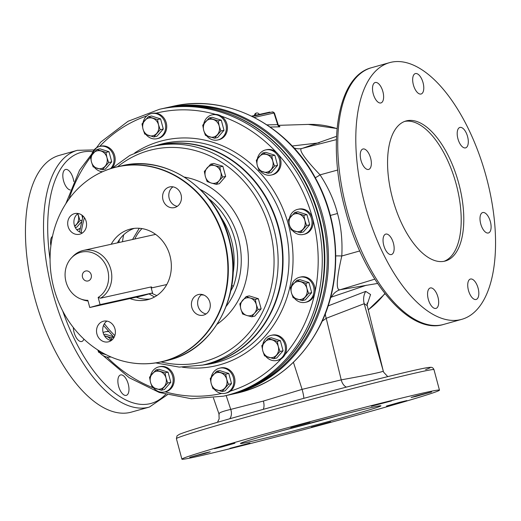 <?xml version="1.0" encoding="UTF-8"?>
<svg xmlns="http://www.w3.org/2000/svg" width="521" height="521" viewBox="0 0 521 521"><rect width="100%" height="100%" fill="white"/><g stroke="black" fill="none" stroke-linecap="round" stroke-linejoin="round"><path stroke-width="0.78" d="M123.692 234.763A68.818 60.859 -102.5 0 0 122.481 241.737M137.127 296.983A68.818 60.859 -102.5 0 0 137.687 297.712M149.95 299.021A36.359 32.159 77.5 0 1 136.202 297.185M117.414 242.864A36.359 32.159 77.5 0 1 134.242 228.38M111.201 244.245A36.359 32.159 77.5 0 1 129.579 229.279A36.359 32.159 77.5 0 1 131.097 228.895A36.359 32.159 77.5 0 1 170.178 256.553A36.359 32.159 77.5 0 1 148.394 299.503A36.359 32.159 77.5 0 1 146.876 299.888A36.359 32.159 77.5 0 1 129.983 298.566M164.838 360.864A99.902 88.349 -102.5 0 0 224.069 240.5A99.902 88.349 -102.5 0 0 113.135 167.918A99.902 88.349 -102.5 0 0 77.889 188.713A99.902 88.349 -102.5 0 0 52.745 283.567A99.902 88.349 -102.5 0 0 115.714 358.826A99.902 88.349 -102.5 0 0 164.838 360.864M174.763 207.514A10.609 9.378 77.5 0 1 174.32 207.625A10.609 9.378 77.5 0 1 162.923 199.556A10.609 9.378 77.5 0 1 169.273 187.026A10.609 9.378 77.5 0 1 169.716 186.915A10.609 9.378 77.5 0 1 181.119 194.984A10.609 9.378 77.5 0 1 174.763 207.514M86.154 221.379A10.609 9.378 77.5 0 1 79.426 234.274A10.609 9.378 77.5 0 1 68.088 226.453A10.609 9.378 77.5 0 1 74.822 213.564A10.609 9.378 77.5 0 1 86.154 221.379M103.21 321.275A10.609 9.378 77.5 0 1 103.653 321.157A10.609 9.378 77.5 0 1 115.05 329.226A10.609 9.378 77.5 0 1 108.7 341.756A10.609 9.378 77.5 0 1 108.257 341.867A10.609 9.378 77.5 0 1 96.86 333.798A10.609 9.378 77.5 0 1 103.21 321.275M191.819 307.403A10.609 9.378 77.5 0 1 198.547 294.515A10.609 9.378 77.5 0 1 209.885 302.33A10.609 9.378 77.5 0 1 203.151 315.218A10.609 9.378 77.5 0 1 191.819 307.403M177.29 206.316A10.609 9.378 77.5 0 1 169.078 197.928A10.609 9.378 77.5 0 1 172.959 186.844M82.396 232.965A10.609 9.378 77.5 0 1 74.308 225.072A10.609 9.378 77.5 0 1 78.065 213.486M111.227 340.558A10.609 9.378 77.5 0 1 103.015 332.17A10.609 9.378 77.5 0 1 106.896 321.086M206.121 313.916A10.609 9.378 77.5 0 1 198.032 306.022A10.609 9.378 77.5 0 1 201.79 294.437M203.88 295.062L201.236 294.853M208.934 198.931L210.523 200.123A3.028 0.918 130.6 0 0 210.093 200.396M210.523 200.123A72.953 64.513 77.5 0 1 233.525 285.977L230.829 290.796M233.525 285.977A3.028 0.808 -161 0 1 231.786 285.664M203.301 364.947A112.223 99.244 -102.5 0 0 278.755 227.729A112.223 99.244 -102.5 0 0 154.633 146.056M229.891 355.615A112.022 99.068 -102.5 0 0 251.682 339.425A112.022 99.068 -102.5 0 0 279.881 233.063A112.022 99.068 -102.5 0 0 209.266 148.674A112.022 99.068 -102.5 0 0 182.669 143.249M318.702 217.114A146.968 129.97 -102.5 0 0 230.445 114.34A146.968 129.97 -102.5 0 0 161.634 108.804L159.556 109.267A146.968 129.97 77.5 0 1 316.631 217.576A146.968 129.97 77.5 0 1 223.359 396.188L225.43 395.726A146.968 129.97 -102.5 0 0 285.417 361.548A146.968 129.97 -102.5 0 0 318.702 217.114M227.495 395.244A146.968 129.97 -102.5 0 0 229.572 394.801A146.968 129.97 -102.5 0 0 313.069 326.843A146.968 129.97 -102.5 0 0 300.747 167.443A146.968 129.97 -102.5 0 0 165.776 107.88A146.968 129.97 -102.5 0 0 163.705 108.361M270.152 127.033L279.881 126.831L279.627 126.343M367.103 304.844L370.561 294.521L365.742 291.382L328.119 305.931M330.64 297.361L366.458 285.208M319.288 142.832L292.118 146.004M73.344 327.52A10.609 4.943 74.3 0 0 74.067 332.365A10.609 4.943 74.3 0 0 81.764 341.502A10.609 4.943 74.3 0 0 83.907 339.099M121.947 393.153A10.609 4.943 74.3 0 0 126.29 395.367A10.609 4.943 74.3 0 0 128.928 387.956A10.609 4.943 74.3 0 0 124.897 377.152A10.609 4.943 74.3 0 0 120.553 374.944A10.609 4.943 74.3 0 0 117.915 382.355A10.609 4.943 74.3 0 0 121.947 393.153M73.78 181.555A10.609 4.943 74.3 0 0 65.62 169.449A10.609 4.943 74.3 0 0 65.503 169.481A10.609 4.943 74.3 0 0 63.354 180.051A10.609 4.943 74.3 0 0 70.276 189.97M52.484 236.332A10.609 4.943 74.3 0 0 50.739 239.699A10.609 4.943 74.3 0 0 50.895 245.678M77.349 150.322L59.283 155.388A133.33 62.168 74.3 0 0 34.568 297.263A133.33 62.168 74.3 0 0 131.37 412.118L149.436 407.044A133.33 62.168 -105.7 0 1 52.634 292.19A133.33 62.168 -105.7 0 1 77.349 150.322L93.591 149.937M325.345 313.694A15.148 12.999 -120.1 0 0 326.231 318.292L322.16 321.249M365.742 291.382A15.148 14.295 -97.8 0 0 364.212 303.704L326.231 318.292L341.229 379.861C369.304 374.768 383.319 371.825 383.267 371.024L367.246 305.645L364.212 303.704L383.267 371.024M371.434 411.141A133.33 3.022 -15 0 1 181.894 459.157A133.33 3.022 -15 0 1 249.924 438.161A133.33 3.022 -15 0 1 439.463 390.144A133.33 3.022 -15 0 1 371.434 411.141M277.543 432.02A72.725 1.648 -15 0 1 380.929 405.826A72.725 1.648 -15 0 1 343.821 417.282A72.725 1.648 -15 0 1 240.435 443.475A72.725 1.648 -15 0 1 277.543 432.02M290.698 427.428L309.975 422.147L290.698 427.428M371.401 406.224L391.453 400.929L371.401 406.224M416.533 395.817L431.609 391.994L416.129 396.357L411.121 397.484L416.533 395.817M399.659 402.297L406.934 400.584L402.818 401.886L386.445 406.074L399.659 402.297M330.659 421.873L311.382 427.155L330.659 421.873M249.956 443.071L229.911 448.373L249.956 443.071M204.825 453.485L189.748 457.301L205.235 452.938L210.237 451.811L204.825 453.485M221.705 446.998L214.431 448.711L218.546 447.409L234.919 443.221L221.705 446.998M282.434 430.652A72.725 1.648 165 0 0 338.142 415.725M219.263 414.11C218.084 413.068 221.907 411.499 230.725 409.402L263.392 401.059L302.089 389.363L341.229 379.861A9.091 5.718 76.1 0 0 346.419 387.103M226.173 395.556L230.725 409.402A9.091 6.799 73.5 0 1 229.741 418.773M293.421 362.303L302.089 389.363A9.091 1.133 74.8 0 1 303.821 398.337M331.369 297.322A15.148 14.301 85.8 0 1 340.304 289.689L377.575 283.45M335.752 255.935A15.148 4.135 178.9 0 1 341.789 256.006C336.338 279.881 335.843 291.109 340.304 289.689L374.781 279.158M315.283 177.746A15.148 4.774 151 0 0 320.05 174.861C328.386 187.619 334.202 200.494 337.504 213.493C341.138 226.381 342.571 240.552 341.789 256.006L359.764 250.946M293.857 147.873A15.148 14.328 -108.3 0 0 302.427 148.335C297.66 148.615 303.535 157.459 320.05 174.861L337.699 170.022M336.507 136.346L302.427 148.335L336.384 139.615M486.432 177.479A133.33 62.168 -105.7 0 1 461.717 319.353A133.33 62.168 -105.7 0 1 364.915 204.499A133.33 62.168 -105.7 0 1 389.63 62.624A133.33 62.168 -105.7 0 1 486.432 177.479M392.534 198.358A72.725 33.911 -105.7 0 1 406.009 120.976A72.725 33.911 -105.7 0 1 458.812 183.62A72.725 33.911 -105.7 0 1 445.331 261.008A72.725 33.911 -105.7 0 1 392.534 198.358M370.626 158.143A10.609 4.943 -105.7 0 1 368.66 169.429A10.609 4.943 -105.7 0 1 360.962 160.292A10.609 4.943 -105.7 0 1 362.929 149.006A10.609 4.943 -105.7 0 1 370.626 158.143M383.423 99.205A10.609 4.943 -105.7 0 1 380.936 102.937A10.609 4.943 -105.7 0 1 374.71 97.753A10.609 4.943 -105.7 0 1 372.71 86.245A10.609 4.943 -105.7 0 1 375.198 82.513A10.609 4.943 -105.7 0 1 381.424 87.697A10.609 4.943 -105.7 0 1 383.423 99.205M420.968 94.034A10.609 4.943 -105.7 0 1 413.427 85.001A10.609 4.943 -105.7 0 1 415.361 73.585A10.609 4.943 -105.7 0 1 415.484 73.552A10.609 4.943 -105.7 0 1 423.026 82.592A10.609 4.943 -105.7 0 1 421.092 94.008A10.609 4.943 -105.7 0 1 420.968 94.034M461.274 145.659A10.609 4.943 -105.7 0 1 457.243 134.861A10.609 4.943 -105.7 0 1 459.88 127.45A10.609 4.943 -105.7 0 1 464.224 129.657A10.609 4.943 -105.7 0 1 468.255 140.462A10.609 4.943 -105.7 0 1 465.618 147.866A10.609 4.943 -105.7 0 1 461.274 145.659M480.72 223.841A10.609 4.943 -105.7 0 1 482.687 212.555A10.609 4.943 -105.7 0 1 490.385 221.692A10.609 4.943 -105.7 0 1 488.418 232.972A10.609 4.943 -105.7 0 1 480.72 223.841M467.923 282.773A10.609 4.943 -105.7 0 1 470.411 279.048A10.609 4.943 -105.7 0 1 476.637 284.232A10.609 4.943 -105.7 0 1 478.636 295.739A10.609 4.943 -105.7 0 1 476.148 299.471A10.609 4.943 -105.7 0 1 469.922 294.287A10.609 4.943 -105.7 0 1 467.923 282.773M430.372 287.944A10.609 4.943 -105.7 0 1 437.92 296.983A10.609 4.943 -105.7 0 1 435.986 308.399A10.609 4.943 -105.7 0 1 435.862 308.425A10.609 4.943 -105.7 0 1 428.321 299.393A10.609 4.943 -105.7 0 1 430.255 287.976A10.609 4.943 -105.7 0 1 430.372 287.944M390.073 236.319A10.609 4.943 -105.7 0 1 394.104 247.123A10.609 4.943 -105.7 0 1 391.466 254.535A10.609 4.943 -105.7 0 1 387.123 252.327A10.609 4.943 -105.7 0 1 383.091 241.523A10.609 4.943 -105.7 0 1 385.729 234.111A10.609 4.943 -105.7 0 1 390.073 236.319M444.029 261.314A72.725 33.911 74.3 0 0 456.233 184.349A72.725 33.911 74.3 0 0 404.739 121.393M279.881 126.831A3.028 2.657 88.8 0 1 277.686 124.656L279.784 126.408L278.579 126.193M266.973 124.877L277.686 124.656L273.974 113.024L274.404 112.933M270.236 112.438L269.787 112.119L251.643 116.15M145.971 134.555A12.875 11.384 -102.5 0 0 156.99 138.703L158.071 138.462A12.875 11.384 -102.5 0 0 166.245 122.819A12.875 11.384 -102.5 0 0 152.484 113.331L151.403 113.571A12.875 11.384 -102.5 0 0 143.041 122.559M156.99 138.703A12.875 11.384 -102.5 0 0 165.164 123.06A12.875 11.384 -102.5 0 0 151.403 113.571M153.838 136.958L156.912 136.274L163.301 129.032L160.585 118.892L151.481 116.001L148.407 116.684L157.505 119.576L158.495 124.727L160.221 129.716L153.838 136.958L144.734 134.06L143.008 129.078L142.018 123.926L148.407 116.684M160.585 118.892L157.505 119.576M163.301 129.032L160.221 129.716M144.845 120.39A9.091 8.036 77.5 0 1 152.588 118.215A9.091 8.036 77.5 0 1 158.495 124.727A9.091 8.036 77.5 0 1 156.658 133.415A9.091 8.036 77.5 0 1 148.915 135.59A9.091 8.036 77.5 0 1 143.008 129.078A9.091 8.036 77.5 0 1 144.845 120.39M111.82 168.231A12.875 11.384 -102.5 0 0 111.546 149.833A12.875 11.384 -102.5 0 0 100.924 146.147L99.843 146.388A12.875 11.384 -102.5 0 0 91.481 155.375M110.602 168.609A12.875 11.384 -102.5 0 0 110.465 150.074A12.875 11.384 -102.5 0 0 99.843 146.388M94.405 167.371A12.875 11.384 -102.5 0 0 94.802 167.834A12.875 11.384 -102.5 0 0 102.461 171.728M102.272 169.774L105.353 169.091L111.735 161.849L109.019 151.709L99.921 148.817L96.841 149.501L105.939 152.393L106.929 157.544L108.661 162.532L102.272 169.774L93.174 166.876L91.442 161.894L90.459 156.743L96.841 149.501M109.019 151.709L105.939 152.393M111.735 161.849L108.661 162.532M93.279 153.207A9.091 8.036 77.5 0 1 101.022 151.031A9.091 8.036 77.5 0 1 106.929 157.544A9.091 8.036 77.5 0 1 105.099 166.232A9.091 8.036 77.5 0 1 97.355 168.407A9.091 8.036 77.5 0 1 91.442 161.894A9.091 8.036 77.5 0 1 93.279 153.207M76.724 229.67A12.875 11.384 -102.5 0 0 76.821 229.65L77.903 229.409A12.875 11.384 -102.5 0 0 80.078 228.654M76.821 229.65A12.875 11.384 -102.5 0 0 80.149 228.25M75.271 227.547L76.743 227.221L81.504 221.816M82.546 217.798L81.804 215.043M81.888 220.253L80.052 220.663L74.763 226.44M77.844 213.649L80.052 220.663M77.622 213.818A9.091 8.036 77.5 0 1 78.319 215.674A9.091 8.036 77.5 0 1 76.489 224.362A9.091 8.036 77.5 0 1 74.575 225.938M108.309 331.33A12.875 11.384 -102.5 0 0 106.421 331.564L105.34 331.805A12.875 11.384 -102.5 0 0 103.112 332.587M99.902 352.795A12.875 11.384 -102.5 0 0 110.927 356.937L110.927 356.937M108.563 331.616A12.875 11.384 -102.5 0 0 105.34 331.805M113.383 336.768L105.418 334.235L103.829 334.586M113.884 337.269L111.442 337.816L111.794 340.128M104.447 335.739L111.442 337.816M106.421 354.853L98.671 352.3L97.759 349.93M104.675 336.104A9.091 8.036 77.5 0 1 106.518 336.449A9.091 8.036 77.5 0 1 111.377 340.454M105.105 354.182A9.091 8.036 77.5 0 1 102.852 353.831A9.091 8.036 77.5 0 1 98.254 350.249M153.48 387.845A12.875 11.384 -102.5 0 0 164.506 391.987L165.587 391.746A12.875 11.384 -102.5 0 0 173.949 382.733A12.875 11.384 -102.5 0 0 159.999 366.621L158.918 366.862A12.875 11.384 -102.5 0 0 150.556 375.849M164.506 391.987A12.875 11.384 -102.5 0 0 172.868 382.974A12.875 11.384 -102.5 0 0 158.918 366.862M161.347 390.249L164.428 389.558L170.81 382.316L168.094 372.183L158.996 369.285L155.916 369.975L165.02 372.867L166.004 378.018L167.736 383L161.347 390.249L152.249 387.35L150.523 382.362L149.534 377.217L155.916 369.975M168.094 372.183L165.02 372.867M170.81 382.316L167.736 383M152.353 373.674A9.091 8.036 77.5 0 1 160.097 371.499A9.091 8.036 77.5 0 1 166.004 378.018A9.091 8.036 77.5 0 1 164.174 386.706A9.091 8.036 77.5 0 1 156.43 388.881A9.091 8.036 77.5 0 1 150.523 382.362A9.091 8.036 77.5 0 1 152.353 373.674M214.183 389.135A12.875 11.384 -102.5 0 0 225.209 393.283L226.29 393.042A12.875 11.384 -102.5 0 0 234.457 377.393A12.875 11.384 -102.5 0 0 220.702 367.911L219.621 368.152A12.875 11.384 -102.5 0 0 211.259 377.139M225.209 393.283A12.875 11.384 -102.5 0 0 233.375 377.634A12.875 11.384 -102.5 0 0 219.621 368.152M222.05 391.538L225.131 390.854L231.513 383.612L228.797 373.472L219.693 370.581L216.619 371.265L225.717 374.156L226.707 379.308L228.439 384.296L222.05 391.538L212.952 388.64L211.22 383.658L210.237 378.507L216.619 371.265M228.797 373.472L225.717 374.156M231.513 383.612L228.439 384.296M213.056 374.964A9.091 8.036 77.5 0 1 220.8 372.795A9.091 8.036 77.5 0 1 226.707 379.308A9.091 8.036 77.5 0 1 224.877 387.995A9.091 8.036 77.5 0 1 217.133 390.17A9.091 8.036 77.5 0 1 211.22 383.658A9.091 8.036 77.5 0 1 213.056 374.964M265.749 356.318A12.875 11.384 -102.5 0 0 266.146 356.781A12.875 11.384 -102.5 0 0 276.768 360.467L277.849 360.226A12.875 11.384 -102.5 0 0 286.153 351.506A12.875 11.384 -102.5 0 0 282.89 338.78A12.875 11.384 -102.5 0 0 272.262 335.094L271.18 335.335A12.875 11.384 -102.5 0 0 262.818 344.322M276.768 360.467A12.875 11.384 -102.5 0 0 285.072 351.747A12.875 11.384 -102.5 0 0 281.802 339.015A12.875 11.384 -102.5 0 0 271.18 335.335M273.616 358.722L276.69 358.038L283.079 350.796L280.357 340.656L271.259 337.764L268.185 338.448L277.283 341.34L278.273 346.491L279.998 351.48L273.616 358.722L264.512 355.823L262.786 350.841L261.796 345.69L268.185 338.448M280.357 340.656L277.283 341.34M283.079 350.796L279.998 351.48M264.622 342.147A9.091 8.036 77.5 0 1 272.366 339.979A9.091 8.036 77.5 0 1 278.273 346.491A9.091 8.036 77.5 0 1 276.436 355.179A9.091 8.036 77.5 0 1 268.693 357.354A9.091 8.036 77.5 0 1 262.786 350.841A9.091 8.036 77.5 0 1 264.622 342.147M294.352 298.188A12.875 11.384 -102.5 0 0 299.985 302.076A12.875 11.384 -102.5 0 0 305.378 302.336L306.459 302.095A12.875 11.384 -102.5 0 0 315.127 290.08A12.875 11.384 -102.5 0 0 306.263 277.224A12.875 11.384 -102.5 0 0 300.871 276.964L299.79 277.205A12.875 11.384 -102.5 0 0 291.428 286.192M305.378 302.336A12.875 11.384 -102.5 0 0 314.039 290.321A12.875 11.384 -102.5 0 0 305.182 277.465A12.875 11.384 -102.5 0 0 299.79 277.205M302.226 300.591L305.299 299.907L311.682 292.665L308.966 282.525L299.868 279.634L296.788 280.318L305.892 283.209L306.882 288.36L308.608 293.349L302.226 300.591L293.121 297.693L291.395 292.711L290.405 287.559L296.788 280.318M308.966 282.525L305.892 283.209M311.682 292.665L308.608 293.349M293.225 284.017A9.091 8.036 77.5 0 1 300.969 281.848A9.091 8.036 77.5 0 1 306.882 288.36A9.091 8.036 77.5 0 1 305.046 297.048A9.091 8.036 77.5 0 1 297.302 299.223A9.091 8.036 77.5 0 1 291.395 292.711A9.091 8.036 77.5 0 1 293.225 284.017M292.34 230.321A12.875 11.384 -102.5 0 0 303.365 234.463L304.446 234.222A12.875 11.384 -102.5 0 0 304.987 234.092A12.875 11.384 -102.5 0 0 312.691 218.885A12.875 11.384 -102.5 0 0 298.859 209.097L297.778 209.338A12.875 11.384 -102.5 0 0 297.237 209.468A12.875 11.384 -102.5 0 0 289.416 218.325M303.365 234.463A12.875 11.384 -102.5 0 0 303.899 234.333A12.875 11.384 -102.5 0 0 311.61 219.126A12.875 11.384 -102.5 0 0 297.778 209.338M300.213 232.724L303.287 232.034L309.669 224.792L306.954 214.659L297.856 211.767L294.775 212.451L303.88 215.342L304.87 220.494L306.595 225.476L300.213 232.724L291.109 229.826L289.383 224.844L288.393 219.693L294.775 212.451M306.954 214.659L303.88 215.342M309.669 224.792L306.595 225.476M291.213 216.15A9.091 8.036 77.5 0 1 298.956 213.975A9.091 8.036 77.5 0 1 304.87 220.494A9.091 8.036 77.5 0 1 303.033 229.181A9.091 8.036 77.5 0 1 295.29 231.357A9.091 8.036 77.5 0 1 289.383 224.844A9.091 8.036 77.5 0 1 291.213 216.15M260.246 170.901A12.875 11.384 -102.5 0 0 271.272 175.043L272.353 174.802A12.875 11.384 -102.5 0 0 277.927 171.468A12.875 11.384 -102.5 0 0 279.432 156.32A12.875 11.384 -102.5 0 0 266.765 149.67L265.684 149.911A12.875 11.384 -102.5 0 0 260.109 153.252A12.875 11.384 -102.5 0 0 257.322 158.898M271.272 175.043A12.875 11.384 -102.5 0 0 276.84 171.702A12.875 11.384 -102.5 0 0 278.351 156.56A12.875 11.384 -102.5 0 0 265.684 149.911M268.113 173.298L271.194 172.614L277.576 165.372L274.86 155.238L265.762 152.34L262.682 153.024L271.786 155.922L272.77 161.074L274.502 166.056L268.113 173.298L259.015 170.406L257.289 165.417L256.299 160.266L262.682 153.024M274.86 155.238L271.786 155.922M277.576 165.372L274.502 166.056M259.119 156.73A9.091 8.036 77.5 0 1 266.863 154.555A9.091 8.036 77.5 0 1 272.77 161.074A9.091 8.036 77.5 0 1 270.94 169.761A9.091 8.036 77.5 0 1 263.196 171.937A9.091 8.036 77.5 0 1 257.289 165.417A9.091 8.036 77.5 0 1 259.119 156.73M206.674 135.851A12.875 11.384 -102.5 0 0 217.693 139.993L218.774 139.752A12.875 11.384 -102.5 0 0 227.143 130.738A12.875 11.384 -102.5 0 0 213.187 114.62L212.106 114.861A12.875 11.384 -102.5 0 0 203.744 123.848M217.693 139.993A12.875 11.384 -102.5 0 0 226.062 130.979A12.875 11.384 -102.5 0 0 212.106 114.861M214.541 138.247L217.615 137.564L223.997 130.322L221.282 120.182L212.184 117.29L209.11 117.974L218.208 120.872L219.198 126.017L220.924 131.005L214.541 138.247L205.437 135.356L203.711 130.367L202.721 125.216L209.11 117.974M221.282 120.182L218.208 120.872M223.997 130.322L220.924 131.005M205.548 121.68A9.091 8.036 77.5 0 1 213.291 119.504A9.091 8.036 77.5 0 1 219.198 126.017A9.091 8.036 77.5 0 1 217.361 134.711A9.091 8.036 77.5 0 1 209.618 136.886A9.091 8.036 77.5 0 1 203.711 130.367A9.091 8.036 77.5 0 1 205.548 121.68M251.734 316.801L254.815 316.117L261.138 308.81L258.338 298.696L249.22 295.889L246.146 296.573L250.334 298.058A9.091 8.036 77.5 0 1 256.293 304.518A9.091 8.036 77.5 0 1 254.528 313.232L251.734 316.801L246.804 315.479L242.617 313.994L240.845 309.018A9.091 8.036 77.5 0 1 242.61 300.311A9.091 8.036 77.5 0 1 250.334 298.058L255.264 299.38L256.293 304.518L258.058 309.494L254.528 313.232A9.091 8.036 77.5 0 1 246.804 315.479A9.091 8.036 77.5 0 1 240.845 309.018L239.823 303.88L246.146 296.573M258.338 298.696L255.264 299.38M261.138 308.81L258.058 309.494M216.254 184.375L219.328 183.692L225.652 176.385L222.858 166.271L213.74 163.464L210.66 164.148L214.854 165.632A9.091 8.036 77.5 0 1 220.806 172.093A9.091 8.036 77.5 0 1 219.041 180.807L216.254 184.375L211.324 183.053L207.13 181.569L205.365 176.599A9.091 8.036 77.5 0 1 207.13 167.886A9.091 8.036 77.5 0 1 214.854 165.632L219.777 166.954L220.806 172.093L222.578 177.068L219.041 180.807A9.091 8.036 77.5 0 1 211.324 183.053A9.091 8.036 77.5 0 1 205.365 176.599L204.336 171.455L210.66 164.148M222.858 166.271L219.777 166.954M225.652 176.385L222.578 177.068M166.674 284.72A26.519 23.452 77.5 0 1 166.075 284.694M154.919 234.528A26.519 23.452 77.5 0 1 155.447 234.248M150.953 286.98L100.553 298.188A25.698 22.722 -102.5 0 0 110.817 269.377A25.698 22.722 -102.5 0 0 83.353 250.438A25.698 22.722 -102.5 0 0 72.868 256.417L71.559 257.778A24.48 21.648 -102.5 0 0 80.709 298.956A24.48 21.648 -102.5 0 0 87.834 300.337L89.762 307.514L142.233 295.843L152.555 292.945L150.953 286.98L151.689 287.012L151.116 287.585M80.709 298.956L82.474 299.64A25.698 22.722 -102.5 0 0 88.01 300.975M100.553 298.188L98.156 297.432L100.084 304.616L152.555 292.945M98.156 297.432A24.48 21.648 -102.5 0 0 104.05 262.037A24.48 21.648 -102.5 0 0 71.559 257.778M100.084 304.616L89.762 307.514M91.214 274.762A5.112 4.526 -102.5 0 0 85.75 270.992A5.112 4.526 -102.5 0 0 82.507 277.205A5.112 4.526 -102.5 0 0 87.971 280.975A5.112 4.526 -102.5 0 0 91.214 274.762M119.433 239.647A62.403 55.187 -102.5 0 0 118.899 242.539M139.452 363.671A99.999 88.433 -102.5 0 0 161.035 361.926A99.999 88.433 -102.5 0 0 165.209 360.877A99.999 88.433 -102.5 0 0 225.105 242.753A99.999 88.433 -102.5 0 0 117.629 166.7A99.999 88.433 -102.5 0 0 113.461 167.749A99.999 88.433 -102.5 0 0 97.342 174.268M117.622 166.707A109.084 96.47 -102.5 0 1 148.732 150.608A109.084 96.47 -102.5 0 1 269.871 229.859A109.084 96.47 -102.5 0 1 205.189 361.294A109.084 96.47 -102.5 0 1 161.028 361.932L165.522 360.929A99.999 88.433 -102.5 0 0 169.696 359.881A99.999 88.433 -102.5 0 0 229.592 241.757A99.999 88.433 -102.5 0 0 122.116 165.704L113.422 167.762C99.967 171.591 88.121 178.579 77.889 188.713M200.311 189.501A74.444 65.835 77.5 0 1 226.27 306.237M220.227 216.104A70.048 61.953 77.5 0 1 233.03 273.707M184.467 177.101A80.247 70.967 77.5 0 1 246.231 240.546A80.247 70.967 77.5 0 1 217.166 324.186M84.435 217.674A109.084 96.47 -102.5 0 0 81.159 232.666M104.382 323.717A109.084 96.47 -102.5 0 0 114.828 335.615M155.759 362.916L179.237 367.103L202.676 365.084A112.119 99.153 -102.5 0 0 207.351 363.912A112.119 99.153 -102.5 0 0 274.508 231.467A112.119 99.153 -102.5 0 0 154.008 146.199A112.119 99.153 -102.5 0 0 149.332 147.371M251.682 339.425C240.22 350.783 226.948 358.611 211.871 362.903L207.163 364.088A112.119 99.153 -102.5 0 0 211.839 362.916A112.119 99.153 -102.5 0 0 278.995 230.471A112.119 99.153 -102.5 0 0 158.495 145.196L149.293 147.378L129.768 155.473L112.432 168.042M202.923 365.032L206.707 364.485A112.653 99.622 -102.5 0 0 284.687 226.388A112.653 99.622 -102.5 0 0 157.915 145.033L154.255 146.141M182.409 367.194A115.682 102.298 -102.5 0 0 288.601 225.365A115.682 102.298 -102.5 0 0 134.75 152.881M69.072 198.983A143.933 127.287 77.5 0 1 90.524 157.218M99.687 146.421A143.933 127.287 77.5 0 1 146.844 115.903M156.059 113.181A143.933 127.287 77.5 0 1 215.59 114.386M221.282 116.157A143.933 127.287 77.5 0 1 276.332 152.314M278.286 154.457A143.933 127.287 77.5 0 1 312.665 218.605A143.933 127.287 77.5 0 1 314.997 292.073M314.56 294.124A143.933 127.287 77.5 0 1 284.98 354.625M281.333 358.728A143.933 127.287 77.5 0 1 230.334 391.134M221.731 393.44A143.933 127.287 77.5 0 1 165.15 391.844M153.597 387.989A143.933 127.287 77.5 0 1 106.974 357.028M231.148 114.613C272.776 130.322 306.973 170.178 319.191 217.042C333.427 268.361 320.154 326.048 285.938 361.001A146.479 129.54 -102.5 0 0 319.113 217.049A146.479 129.54 -102.5 0 0 231.148 114.613L230.445 114.34M242.812 390.392A146.479 129.54 -102.5 0 0 311.864 326.778A146.479 129.54 -102.5 0 0 303.984 174.835A146.479 129.54 -102.5 0 0 179.634 106.271M165.776 107.88L172.705 106.343A146.968 129.97 77.5 0 1 307.683 165.906A146.968 129.97 77.5 0 1 320.005 325.299A146.968 129.97 77.5 0 1 236.501 393.264L229.572 394.801M278.475 125.34L308.334 124.415A101.282 89.573 77.5 0 1 337.048 128.674M384.863 293.492A101.282 89.573 77.5 0 1 368.217 309.858M50.062 259.334A130.296 60.755 -105.7 0 1 92.184 151.637M165.58 394.417A130.296 60.755 -105.7 0 1 62.689 310.926M425.611 369.604A130.296 2.957 165 0 0 383.176 377.758A130.296 2.957 165 0 0 245.033 414.442M244.434 417.673A133.33 3.022 165 0 0 176.404 438.675L177.029 435.862L179.419 434.306C186.726 431.31 208.589 424.693 245 414.449C282.649 403.866 330.796 390.997 367.702 381.646C403.182 372.658 422.147 368.36 428.158 367.52L430.73 367.292C432.222 367.246 433.303 368.034 433.98 369.656A133.33 3.022 165 0 0 244.434 417.673M263.229 409.376A9.091 4.24 74.3 0 0 263.392 401.059M383.73 372.326A9.091 9.085 155.3 0 1 383.274 371.037M330.347 215.447A15.148 0.345 165 0 0 337.504 213.493M346.849 209.572A133.33 62.168 74.3 0 0 443.651 324.427C408.972 335.4 363.261 279.49 345.306 210.048C326.83 143.236 337.452 76.209 371.564 67.697A133.33 62.168 74.3 0 0 346.849 209.572M274.404 112.953L272.372 111.963L252.229 116.437L272.307 111.976A1.517 1.342 77.5 0 1 273.974 113.024L254.196 117.427M269.787 112.119L269.891 112.51M256.332 113.064A2.572 1.224 74.3 0 0 256.299 113.077A2.572 1.224 74.3 0 0 255.681 115.252M151.735 293.18A39.394 34.835 -102.5 0 0 156.873 295.544M141.986 228.595A39.394 34.835 -102.5 0 0 134.809 238.996M161.035 361.926C145.873 365.221 130.764 364.186 115.714 358.826M169.612 359.907L169.729 359.874C214.899 348.484 243.294 292.854 230.113 242.408C219.067 190.881 167.775 154.223 122.116 165.704M83.041 216.052L79.537 231.962M103.503 325.443L114.04 337.426M207.163 364.088L202.676 365.084M65.796 203.757L79.563 170.178L100.781 142.057L128.049 121.289L159.556 109.267M285.938 361.001L285.417 361.548M102.976 355.491L129.247 377.751L159.296 392.476L191.311 398.747L223.359 396.188M172.705 106.343C226.492 93.441 287.325 124.395 315.921 178.911C340.571 223.509 342.343 281.353 320.343 325.084C301.666 361.47 273.72 384.192 236.501 393.264M308.334 124.415L337.061 128.531M385.039 293.714L368.236 309.93M167.274 394.879L149.436 407.044M367.084 303.033L367.246 305.645M181.894 459.157L176.404 438.675M439.463 390.144L433.98 369.656M213.421 397.946L218.944 413.804L219.152 418.877L217.465 422.31M387.754 376.624L383.736 372.32M461.717 319.353L443.651 324.427M389.63 62.624L371.564 67.697M274.391 112.907L278.129 124.604M259.321 114.444A2.572 2.572 0 0 0 254.424 115.532M158.495 145.196C175.479 141.51 192.405 142.669 209.266 148.674M149.052 293.929L154.529 296.983M139.25 228.283L132.549 239.497M155.623 234.372L83.353 250.438M166.772 284.538L151.227 287.996"/></g></svg>
